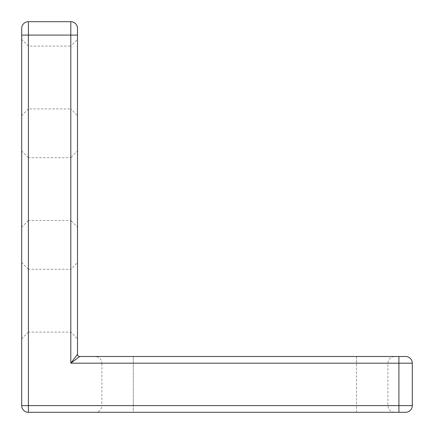 <?xml version="1.0" encoding="UTF-8"?>
<svg xmlns="http://www.w3.org/2000/svg" width="434" height="434" viewBox="0 0 434 434"><rect width="100%" height="100%" fill="white"/><g stroke="black" fill="none" stroke-linecap="round" stroke-linejoin="round"><path stroke-width="0.33" stroke-dasharray="2.17 1.63" d="M95.187 356.498L356.498 356.498L95.187 356.498C99.256 356.894 101.485 359.13 101.887 363.198L133.298 363.198L101.887 363.198L101.887 405.606L133.298 405.606L101.887 405.606A6.694 6.694 0 0 1 95.187 412.3L133.298 412.3L95.187 412.3M21.7 115.612L21.7 77.502L21.7 115.612L28.394 108.918L28.394 46.085L28.394 108.918L70.802 108.918L70.802 46.085L77.502 39.391L77.502 115.612L77.502 39.391M21.7 39.391L21.7 77.502L21.7 39.391L28.394 46.085L70.802 46.085L70.802 108.918L77.502 115.612M21.7 227.21L21.7 189.099L21.7 227.21L28.394 220.515L28.394 189.099L28.394 220.515L70.802 220.515L70.802 157.683L77.502 150.989L77.502 227.21L77.502 150.989M21.7 150.989L21.7 189.099L21.7 150.989L28.394 157.683L28.394 189.099L28.394 157.683L70.802 157.683L70.802 220.515L77.502 227.21M21.7 338.813L21.7 300.702L21.7 338.813L28.394 332.113L28.394 300.702L28.394 332.113L70.802 332.113L77.502 338.813L77.502 262.586L77.502 338.813M21.7 262.586L21.7 300.702L21.7 262.586L28.394 269.286L28.394 300.702L28.394 269.286L70.802 269.286L70.802 332.113L70.802 269.286L77.502 262.586M405.606 356.498L79.731 356.498A2.23 2.23 0 0 1 77.502 354.269L77.502 28.394M21.7 28.394L21.7 405.606A6.694 6.694 0 0 0 28.394 412.3L405.606 412.3M133.298 412.3L394.609 412.3L133.298 412.3L133.298 405.606L133.298 412.3M398.906 412.3L398.906 405.606L412.3 405.606L412.3 363.198L398.906 363.198L398.906 405.606L28.394 405.606L28.394 35.094L70.802 35.094L70.802 363.198L79.731 356.498M356.498 356.498L394.609 356.498L356.498 356.498L356.498 363.198L133.298 363.198L387.915 363.198L356.498 363.198L356.498 356.498M77.502 35.094L70.802 35.094L70.802 21.7L28.394 21.7L28.394 35.094L21.7 35.094M77.502 354.269L70.802 363.198L398.906 363.198L398.906 356.498M133.298 405.606L133.298 356.498L133.298 405.606L356.498 405.606L356.498 363.198L356.498 405.606L387.915 405.606L133.298 405.606M28.394 412.3A6.694 6.694 0 0 1 21.7 405.606L28.394 405.606L28.394 412.3M356.498 412.3L356.498 405.606L356.498 412.3M394.609 412.3C390.546 411.904 388.311 409.669 387.915 405.606L387.915 363.198C388.311 359.13 390.546 356.894 394.609 356.498"/><path stroke-width="0.65" d="M77.502 35.094L77.502 354.269L70.802 363.198L70.802 35.094L28.394 35.094L28.394 405.606L398.906 405.606L398.906 363.198L70.802 363.198L79.731 356.498L405.606 356.498A6.694 6.694 0 0 1 412.3 363.198L412.3 405.606A6.694 6.694 0 0 1 405.606 412.3L28.394 412.3A6.694 6.694 0 0 1 21.7 405.606L21.7 28.394A6.694 6.694 0 0 1 28.394 21.7L70.802 21.7A6.694 6.694 0 0 1 77.502 28.394L77.502 35.094L70.802 35.094L70.802 21.7A6.694 6.694 0 0 1 77.502 28.394A6.694 6.694 0 0 0 70.802 21.7M412.3 405.606A6.694 6.694 0 0 1 405.606 412.3A6.694 6.694 0 0 0 412.3 405.606L398.906 405.606L398.906 412.3M28.394 21.7A6.694 6.694 0 0 0 21.7 28.394A6.694 6.694 0 0 1 28.394 21.7L28.394 35.094L21.7 35.094M412.3 363.198A6.694 6.694 0 0 0 405.606 356.498A6.694 6.694 0 0 1 412.3 363.198L398.906 363.198L398.906 356.498M79.731 356.498A2.23 2.23 0 0 1 77.502 354.269A2.23 2.23 0 0 0 79.731 356.498M28.394 412.3L28.394 405.606L21.7 405.606"/></g></svg>
